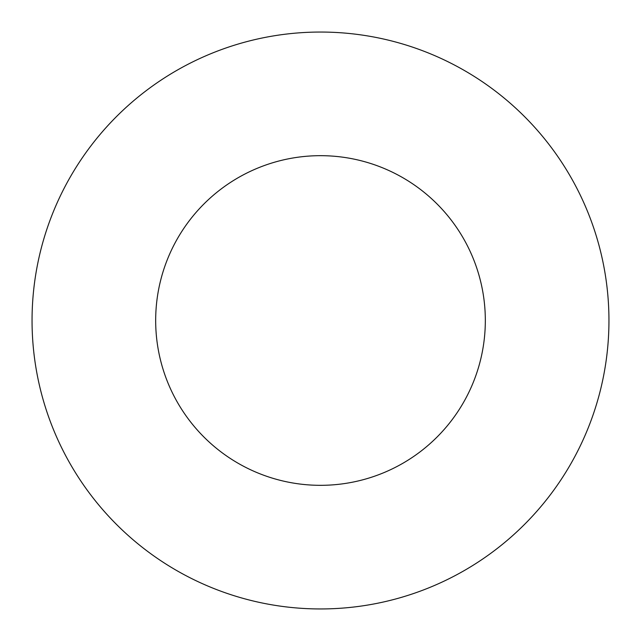 <?xml version="1.0" encoding="UTF-8"?>
<svg xmlns="http://www.w3.org/2000/svg" width="641" height="641" viewBox="0 0 641 641"><rect width="100%" height="100%" fill="white"/><g stroke="black" fill="none" stroke-linecap="round" stroke-linejoin="round"><path stroke-width="0.96" d="M485.325 320.5A164.825 164.825 0 0 0 320.5 155.675A164.825 164.825 0 0 0 155.675 320.5A164.825 164.825 0 0 0 320.5 485.325A164.825 164.825 0 0 0 485.325 320.5M608.95 320.5A288.45 288.45 0 0 0 320.5 32.05A288.45 288.45 0 0 0 32.05 320.5A288.45 288.45 0 0 0 320.5 608.95A288.45 288.45 0 0 0 608.95 320.5"/></g></svg>
